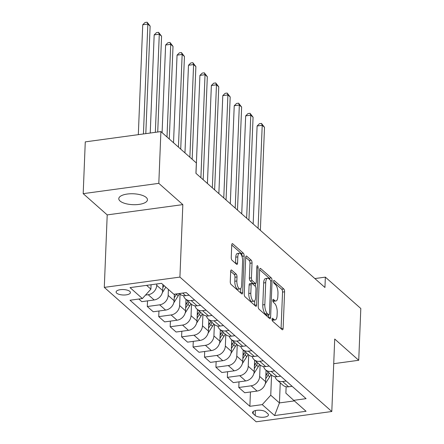 <?xml version="1.0" encoding="UTF-8"?>
<svg xmlns="http://www.w3.org/2000/svg" width="444" height="444" viewBox="0 0 444 444"><rect width="100%" height="100%" fill="white"/><g stroke="black" fill="none" stroke-linecap="round" stroke-linejoin="round"><path stroke-width="0.67" d="M272.028 319.208A1.537 0.599 82.2 0 0 272.599 321.19L282.14 329.631A2.198 0.86 82.2 0 0 282.523 329.781A2.198 0.86 82.2 0 0 283.122 328.394L284.593 291.808A2.198 0.86 82.2 0 0 283.777 288.977L274.231 280.536A1.537 0.599 82.2 0 0 273.97 280.43A1.537 0.599 82.2 0 0 273.548 281.402A1.537 0.599 82.2 0 0 274.12 283.377L275.352 284.471A7.037 2.753 82.2 0 1 277.966 293.523L277.844 296.57A7.037 2.753 82.2 0 1 275.918 300.999A7.037 2.753 82.2 0 1 274.708 300.533L273.476 299.439A1.537 0.599 82.2 0 0 273.21 299.334A1.537 0.599 82.2 0 0 272.788 300.305A1.537 0.599 82.2 0 0 273.36 302.286L274.592 303.374A7.037 2.753 82.2 0 1 277.206 312.426L277.084 315.473A7.037 2.753 82.2 0 1 275.158 319.908A7.037 2.753 82.2 0 1 273.948 319.436L272.716 318.342A1.537 0.599 82.2 0 0 272.45 318.237A1.537 0.599 82.2 0 0 272.028 319.208M120.041 201.01A14.341 5.456 -177.7 0 0 136.014 204.673A14.341 5.456 -177.7 0 0 147.452 199.806A14.341 5.456 -177.7 0 0 146.204 197.452A14.341 5.456 -177.7 0 0 130.236 193.784A14.341 5.456 -177.7 0 0 118.792 198.657A14.341 5.456 -177.7 0 0 120.041 201.01M116.728 293.168A7.171 2.725 -177.7 0 0 124.709 294.999A7.171 2.725 -177.7 0 0 130.431 292.563A7.171 2.725 -177.7 0 0 129.803 291.386A7.171 2.725 -177.7 0 0 121.823 289.555A7.171 2.725 -177.7 0 0 116.1 291.991A7.171 2.725 -177.7 0 0 116.728 293.168M231.663 270.119A2.198 0.86 82.2 0 0 231.285 269.969A2.198 0.86 82.2 0 0 230.68 271.356L230.269 281.624A2.198 0.86 82.2 0 0 231.085 284.449L241.686 293.828A2.198 0.86 82.2 0 0 242.063 293.972A2.198 0.86 82.2 0 0 242.663 292.59L244.133 255.999A2.198 0.86 82.2 0 0 243.318 253.174L232.717 243.795A2.198 0.86 82.2 0 0 232.34 243.645A2.198 0.86 82.2 0 0 231.74 245.033L231.241 257.431A2.198 0.86 82.2 0 0 232.057 260.262L236.591 264.274A2.198 0.86 82.2 0 0 236.974 264.419A2.198 0.86 82.2 0 0 237.573 263.037L237.818 256.887A5.883 2.298 82.2 0 1 239.427 253.18A5.883 2.298 82.2 0 1 242.624 261.139L241.658 285.226A5.883 2.298 82.2 0 1 240.049 288.927A5.883 2.298 82.2 0 1 236.852 280.974L237.013 276.962A2.198 0.86 82.2 0 0 236.197 274.131L231.663 270.119L230.958 270.213M182.834 204.612L158.813 183.355L160.894 131.579L85.27 141.875L83.189 193.651L107.209 214.902L104.296 287.385L179.92 277.089L182.834 204.612L107.209 214.902M333.721 363.686L358.73 360.278L334.715 339.027L331.801 411.505L179.92 277.089M358.73 360.278L360.811 308.508L325.358 277.134L314.857 278.56M160.894 131.579L196.348 162.959L195.932 173.315L324.941 287.484L325.358 277.134M258.203 306.338A2.198 0.86 82.2 0 0 259.019 309.168L269.613 318.548A2.198 0.86 82.2 0 0 269.991 318.692A2.198 0.86 82.2 0 0 270.596 317.31L272.061 280.719A2.198 0.86 82.2 0 0 271.245 277.889L260.65 268.515A2.198 0.86 82.2 0 0 260.273 268.365A2.198 0.86 82.2 0 0 259.668 269.752L258.203 306.338M256.815 267.926L258.125 267.749L256.626 304.95A2.198 0.86 82.2 0 1 256.027 306.332A2.198 0.86 82.2 0 1 255.65 306.188L245.049 296.808A2.198 0.86 82.2 0 1 244.233 293.978L245.704 257.392L249.173 260.445L251.221 260.167L246.686 256.155A2.198 0.86 82.2 0 0 246.303 256.005A2.198 0.86 82.2 0 0 245.704 257.392M249.173 260.445A2.198 0.86 82.2 0 1 249.994 263.275L252.037 262.992A2.198 0.86 82.2 0 0 251.221 260.167M252.037 262.992L251.437 277.833A2.198 0.86 82.2 0 0 252.259 280.663L255.267 283.322A2.198 0.86 82.2 0 0 255.644 283.472A2.198 0.86 82.2 0 0 256.244 282.084L256.865 266.639A1.537 0.599 82.2 0 1 257.287 265.667A1.537 0.599 82.2 0 1 258.125 267.749M267.849 413.764L265.839 411.982A6.949 2.642 -177.7 0 0 258.103 410.206A6.949 2.642 -177.7 0 0 252.558 412.565A6.949 2.642 -177.7 0 0 253.163 413.708L255.178 415.49A6.949 2.642 -177.7 0 0 262.915 417.266A6.949 2.642 -177.7 0 0 268.454 414.907A6.949 2.642 -177.7 0 0 267.849 413.764M104.296 287.385L256.177 421.8L331.801 411.505M286.13 386.735L285.875 393.168L293.717 400.338L306.083 398.656L186.225 292.585L173.859 294.267L161.505 283.333L130.031 287.618L142.38 298.551L130.014 300.233L249.872 406.31L262.243 404.623L270.751 395.227L271.556 375.113M293.717 400.338L306.071 411.272L274.592 415.556L262.243 404.623M158.813 183.355L83.189 193.651M280.247 382.806L279.443 402.919L294.339 400.893M270.751 395.227L279.443 402.919L274.592 415.556M146.609 285.364L150.888 289.155L151.065 284.754M145.527 295.077L148.218 294.711A8.963 7.515 -48.5 0 0 156.726 285.314L156.782 283.977M138.839 299.034L141.803 301.659L154.168 299.972A8.963 7.515 -48.5 0 0 162.676 290.576L162.915 284.582M147.519 300.882L147.291 306.515L159.657 304.834A8.963 7.515 -48.5 0 0 168.165 295.438L168.409 289.444M147.291 306.515L153.241 311.777L165.606 310.095A8.963 7.515 -48.5 0 0 174.115 300.699L174.375 294.194M158.958 311L158.73 316.639L171.095 314.957A8.963 7.515 -48.5 0 0 179.604 305.555L180.059 294.139M158.73 316.639L164.674 321.9L177.039 320.218A8.963 7.515 -48.5 0 0 185.548 310.822L186.008 299.406M170.391 321.123L170.163 326.762L182.534 325.075A8.963 7.515 -48.5 0 0 191.042 315.678L191.497 304.262M170.163 326.762L176.113 332.023L188.478 330.342A8.963 7.515 -48.5 0 0 196.986 320.945L197.447 309.524M181.829 331.246L181.602 336.879L193.967 335.198A8.963 7.515 -48.5 0 0 202.475 325.802L202.936 314.385M181.602 336.879L187.551 342.146L199.917 340.459A8.963 7.515 -48.5 0 0 208.425 331.063L208.88 319.647M193.268 341.364L193.04 347.003L205.406 345.321A8.963 7.515 -48.5 0 0 213.914 335.925L214.374 324.509M193.04 347.003L198.984 352.264L211.355 350.582A8.963 7.515 -48.5 0 0 219.863 341.186L220.318 329.77M204.701 351.487L204.479 357.126L216.844 355.439A8.963 7.515 -48.5 0 0 225.352 346.043L225.807 334.626M204.479 357.126L210.423 362.387L222.788 360.706A8.963 7.515 -48.5 0 0 231.296 351.309L231.757 339.893M216.139 361.61L215.912 367.244L228.277 365.562A8.963 7.515 -48.5 0 0 236.785 356.166L237.246 344.749A8.963 7.515 -48.5 0 0 242.829 346.298L246.376 345.815M215.912 367.244L221.861 372.51L234.227 370.823A8.963 7.515 -48.5 0 0 242.735 361.427L243.195 350.011M227.578 371.733L227.35 377.367L239.716 375.685A8.963 7.515 -48.5 0 0 248.224 366.289L248.684 354.873M227.35 377.367L233.3 382.628L245.665 380.946A8.963 7.515 -48.5 0 0 254.173 371.55L254.628 360.134M239.011 381.851L238.789 387.49L251.154 385.808A8.963 7.515 -48.5 0 0 259.662 376.412L260.117 364.99M238.789 387.49L244.733 392.751L257.098 391.07A8.963 7.515 -48.5 0 0 265.606 381.674L266.067 370.257M250.449 391.974L249.872 406.31M275.03 376.667A8.963 7.515 -48.5 0 0 277.023 379.953L282.967 385.214A8.963 7.515 -48.5 0 0 288.578 386.785L292.119 386.302M277.023 379.953A8.963 7.515 -48.5 0 0 282.628 381.524L286.175 381.041M263.592 366.544A8.963 7.515 -48.5 0 0 265.584 369.83L271.534 375.091A8.963 7.515 -48.5 0 0 277.139 376.662L280.686 376.179M265.584 369.83A8.963 7.515 -48.5 0 0 271.19 371.4L274.736 370.918M252.159 356.427A8.963 7.515 -48.5 0 0 254.146 359.707L260.095 364.968A8.963 7.515 -48.5 0 0 265.701 366.544L269.247 366.061M254.146 359.707A8.963 7.515 -48.5 0 0 259.757 361.277L263.303 360.794M240.72 346.303A8.963 7.515 -48.5 0 0 242.713 349.583L248.657 354.85A8.963 7.515 -48.5 0 0 254.268 356.421L257.809 355.938M242.713 349.583A8.963 7.515 -48.5 0 0 248.318 351.154L251.865 350.677M229.282 336.18A8.963 7.515 -48.5 0 0 231.274 339.466A8.963 7.515 -48.5 0 0 236.88 341.036L240.426 340.554M217.849 326.063A8.963 7.515 -48.5 0 0 219.836 329.343L225.785 334.604A8.963 7.515 -48.5 0 0 231.391 336.175L234.937 335.692M219.836 329.343A8.963 7.515 -48.5 0 0 225.447 330.913L228.987 330.43M206.41 315.939A8.963 7.515 -48.5 0 0 208.403 319.219L214.347 324.486A8.963 7.515 -48.5 0 0 219.958 326.057L223.499 325.574M208.403 319.219A8.963 7.515 -48.5 0 0 214.008 320.79L217.554 320.307M194.972 305.816A8.963 7.515 -48.5 0 0 196.964 309.102L202.908 314.363A8.963 7.515 -48.5 0 0 208.519 315.934L212.066 315.451M196.964 309.102A8.963 7.515 -48.5 0 0 202.569 310.672L206.116 310.19M183.538 295.693A8.963 7.515 -48.5 0 0 185.525 298.979L191.475 304.24A8.963 7.515 -48.5 0 0 197.081 305.811L200.627 305.328M185.525 298.979A8.963 7.515 -48.5 0 0 191.136 300.549L194.677 300.066M179.359 293.517L180.036 294.117A8.963 7.515 -48.5 0 0 185.642 295.687L189.188 295.21M150.888 289.155L142.38 298.551M272.061 319.841A7.037 2.753 82.2 0 0 273.116 320.185L275.158 319.908M272.821 300.938A7.037 2.753 82.2 0 0 273.876 301.276L275.918 300.999M281.08 328.693A2.198 0.86 82.2 0 0 281.08 328.671L282.545 292.085A2.198 0.86 82.2 0 0 281.729 289.255L273.582 282.045M269.891 279.642A2.198 0.86 82.2 0 0 269.203 278.172L259.668 269.736M270.596 317.31L268.548 317.588A2.198 0.86 82.2 0 0 268.548 317.588L268.653 314.974M268.742 314.824A1.537 0.599 82.2 0 0 269.003 314.929A1.537 0.599 82.2 0 0 269.425 313.958L270.718 281.84A1.537 0.599 82.2 0 0 270.146 279.864L268.842 278.71A7.037 2.753 82.2 0 0 267.632 278.238A7.037 2.753 82.2 0 0 265.706 282.673L264.824 304.623A7.037 2.753 82.2 0 0 267.438 313.675L268.742 314.824L266.694 315.101A1.537 0.599 82.2 0 0 266.961 315.207L269.003 314.929M267.632 278.238L265.59 278.521A7.037 2.753 82.2 0 0 263.664 282.95L265.706 282.673M266.694 315.101L265.395 313.952A7.037 2.753 82.2 0 1 262.781 304.9L263.664 282.95M249.994 263.275L249.395 278.111A2.198 0.86 82.2 0 0 250.211 280.941L253.219 283.599A2.198 0.86 82.2 0 0 253.602 283.749L255.644 283.472M255.455 283.494L255.339 286.386M254.767 300.71L254.584 305.228L256.626 304.95M250.821 293.229A5.883 2.298 82.2 0 0 254.018 301.187A5.883 2.298 82.2 0 0 255.627 297.486L255.966 288.994A2.198 0.86 82.2 0 0 255.15 286.169L252.142 283.505A2.198 0.86 82.2 0 0 251.765 283.361A2.198 0.86 82.2 0 0 251.16 284.743L250.821 293.229L248.779 293.512A5.883 2.298 82.2 0 0 251.976 301.465L254.018 301.187M251.765 283.361L249.722 283.638A2.198 0.86 82.2 0 0 249.117 285.02L251.16 284.743M248.779 293.512L249.117 285.02M240.049 288.927L238.006 289.211A5.883 2.298 82.2 0 1 234.809 281.252L234.97 277.239A2.198 0.86 82.2 0 0 234.155 274.409L230.68 271.339M239.427 253.18L237.385 253.457A5.883 2.298 82.2 0 0 235.775 257.165L237.818 256.887M235.525 263.331A2.198 0.86 82.2 0 0 235.531 263.314L235.775 257.165M242.074 256.665L242.091 256.277A2.198 0.86 82.2 0 0 241.27 253.452L231.74 245.016M242.663 292.59L240.62 292.868A2.198 0.86 82.2 0 0 240.62 292.868L240.798 288.45M265.246 383.844L269.686 376.817A17.144 14.369 -48.5 0 0 270.923 374.553M266.034 371.151A17.144 14.369 -48.5 0 0 266.345 370.501M265.723 378.799L267.948 375.28A17.144 14.369 -48.5 0 0 269.181 373.016M260.367 230.336L264.502 127.317L262.215 125.291L257.109 125.991L253.169 223.97M268.082 372.039A17.144 14.369 131.5 0 1 266.85 374.309L265.839 375.907M257.109 125.991L259.435 123.693L261.477 123.415L262.215 125.291L258.081 228.316M261.477 123.415L264.502 127.317M253.813 373.72L258.247 366.7A17.144 14.369 -48.5 0 0 259.485 364.43M254.595 361.028A17.144 14.369 -48.5 0 0 254.912 360.384M254.284 368.675L256.51 365.157A17.144 14.369 -48.5 0 0 257.748 362.892M248.929 220.218L253.069 117.194L250.782 115.174L245.671 115.867L241.736 213.847M256.649 361.921A17.144 14.369 131.5 0 1 255.411 364.185L254.401 365.784M245.671 115.867L247.996 113.575L250.039 113.292L250.782 115.174L246.642 218.193M250.039 113.292L253.069 117.194M242.374 363.597L246.814 356.576A17.144 14.369 -48.5 0 0 248.046 354.306M243.157 350.91A17.144 14.369 -48.5 0 0 243.473 350.261M242.851 358.558L245.071 355.039A17.144 14.369 -48.5 0 0 246.309 352.769M237.49 210.095L241.63 107.076L239.344 105.05L234.232 105.744L230.297 203.729M245.21 351.798A17.144 14.369 131.5 0 1 243.978 354.068L242.968 355.661M234.232 105.744L236.558 103.452L238.606 103.175L239.344 105.05L235.203 208.07M238.606 103.175L241.63 107.076M230.936 353.474L235.376 346.453A17.144 14.369 -48.5 0 0 236.608 344.189M231.718 340.787A17.144 14.369 -48.5 0 0 232.034 340.137M231.413 348.435L233.638 344.916A17.144 14.369 -48.5 0 0 234.87 342.646M226.057 199.972L230.192 96.953L227.905 94.927L222.794 95.621L218.859 193.606M233.772 341.675A17.144 14.369 131.5 0 1 232.539 343.945L231.529 345.543M222.794 95.621L225.125 93.329L227.167 93.051L227.905 94.927L223.77 197.946M227.167 93.051L230.192 96.953M219.503 343.356L223.937 336.33A17.144 14.369 -48.5 0 0 225.175 334.066M220.285 330.663A17.144 14.369 -48.5 0 0 220.596 330.014M219.974 338.311L222.2 334.793A17.144 14.369 -48.5 0 0 223.432 332.528M214.619 189.849L218.759 86.83L216.467 84.804L211.361 85.503L207.426 183.483M222.339 331.557A17.144 14.369 131.5 0 1 221.101 333.821L220.091 335.42M211.361 85.503L213.686 83.206L215.729 82.928L216.467 84.804L212.332 187.829M215.729 82.928L218.759 86.83M208.064 333.233L212.504 326.212A17.144 14.369 -48.5 0 0 213.736 323.942M208.847 320.546A17.144 14.369 -48.5 0 0 209.163 319.896M208.541 328.188L210.761 324.669A17.144 14.369 -48.5 0 0 211.999 322.405M203.18 179.731L207.32 76.707L205.034 74.686L199.922 75.38L195.987 173.36M210.9 321.434A17.144 14.369 131.5 0 1 209.662 323.698L208.658 325.297M199.922 75.38L202.248 73.088L204.296 72.81L205.034 74.686L200.893 177.705M204.296 72.81L207.32 76.707M196.625 323.11L201.065 316.089A17.144 14.369 -48.5 0 0 202.298 313.819M197.408 310.423A17.144 14.369 -48.5 0 0 197.724 309.773M197.103 318.071L199.328 314.552A17.144 14.369 -48.5 0 0 200.56 312.282M192.163 159.252L195.882 66.589L193.595 64.563L188.484 65.257L184.965 152.886M199.461 311.311A17.144 14.369 131.5 0 1 198.229 313.581L197.219 315.173M188.484 65.257L190.815 62.965L192.857 62.687L193.595 64.563L189.871 157.232M192.857 62.687L195.882 66.589M185.187 312.992L189.627 305.966A17.144 14.369 -48.5 0 0 190.864 303.702M185.975 300.299A17.144 14.369 -48.5 0 0 186.286 299.65M185.664 307.947L187.89 304.429A17.144 14.369 -48.5 0 0 189.122 302.159M180.725 149.134L184.443 56.466L182.157 54.44L177.051 55.139L173.526 142.763M188.028 301.187A17.144 14.369 131.5 0 1 186.791 303.457L185.781 305.056M177.051 55.139L179.376 52.842L181.418 52.564L182.157 54.44L178.438 147.108M181.418 52.564L184.443 56.466M173.754 302.869L178.188 295.843A17.144 14.369 -48.5 0 0 179.426 293.578M174.231 297.824L176.451 294.305A17.144 14.369 -48.5 0 0 176.718 293.878M169.286 139.011L173.01 46.343L170.724 44.317L165.612 45.016L162.093 132.645M174.853 294.133L174.342 294.933M165.612 45.016L167.937 42.724L169.98 42.441L170.724 44.317L167 136.985M169.98 42.441L173.01 46.343M162.315 292.746L165.84 287.168M157.725 132.012L161.572 36.225L159.285 34.199L154.173 34.893L150.233 133.034M162.793 287.701L164.102 285.631M154.173 34.893L156.504 32.601L158.547 32.323L159.285 34.199L155.345 132.34M158.547 32.323L161.572 36.225M145.815 133.633L150.133 26.102L147.846 24.076L142.735 24.77L138.323 134.654M142.735 24.77L145.066 22.478L147.108 22.2L147.846 24.076L143.434 133.96M147.108 22.2L150.133 26.102M156.726 285.314L162.676 290.576M168.165 295.438L174.115 300.699M179.604 305.555L185.548 310.822M191.042 315.678L196.986 320.945M202.475 325.802L208.425 331.063M213.914 335.925L219.863 341.186M225.352 346.043L231.296 351.309M236.785 356.166L242.735 361.427M248.224 366.289L254.173 371.55M259.662 376.412L265.606 381.674M282.628 381.524L288.578 386.785M251.154 385.808L257.098 391.07M239.716 375.685L245.665 380.946M271.19 371.4L277.139 376.662M228.277 365.562L234.227 370.823M259.757 361.277L265.701 366.544M216.844 355.439L222.788 360.706M248.318 351.154L254.268 356.421M205.406 345.321L211.355 350.582M236.88 341.036L242.829 346.298M193.967 335.198L199.917 340.459M225.447 330.913L231.391 336.175M182.534 325.075L188.478 330.342M214.008 320.79L219.958 326.057M171.095 314.957L177.039 320.218M202.569 310.672L208.519 315.934M159.657 304.834L165.606 310.095M191.136 300.549L197.081 305.811M148.218 294.711L154.168 299.972M182.678 293.068L185.642 295.687M255.378 410.578L255.178 415.49M253.258 411.477L253.163 413.708M272.044 319.697L273.948 319.436M272.982 299.506L273.476 299.439M272.805 300.788L274.708 300.533M273.743 280.602L274.231 280.536M281.729 289.255L283.777 288.977M282.545 292.085L284.593 291.808M281.08 328.671L283.122 328.394M272.222 318.409L272.716 318.342M259.945 268.609L260.65 268.515M269.203 278.172L271.245 277.889M270.635 280.913L272.061 280.719M262.781 304.9L264.824 304.623M265.395 313.952L267.438 313.675M245.982 256.249L246.686 256.155M249.395 278.111L251.437 277.833M250.211 280.941L252.259 280.663M253.219 283.599L255.267 283.322M234.155 274.409L236.197 274.131M234.97 277.239L237.013 276.962M234.809 281.252L236.852 280.974M235.531 263.314L237.573 263.037M232.018 243.889L232.717 243.795M241.27 253.452L243.318 253.174M242.091 256.277L244.133 255.999M267.948 375.28L269.686 376.817M265.939 373.498L266.85 374.309M256.51 365.157L258.247 366.7M254.501 363.381L255.411 364.185M245.071 355.039L246.814 356.576M243.062 353.258L243.978 354.068M233.638 344.916L235.376 346.453M231.624 343.134L232.539 343.945M222.2 334.793L223.937 336.33M220.191 333.017L221.101 333.821M210.761 324.669L212.504 326.212M208.752 322.893L209.662 323.698M199.328 314.552L201.065 316.089M197.314 312.77L198.229 313.581M187.89 304.429L189.627 305.966M185.881 302.647L186.791 303.457M176.451 294.305L178.188 295.843M231.274 339.466L237.224 344.727"/></g></svg>
